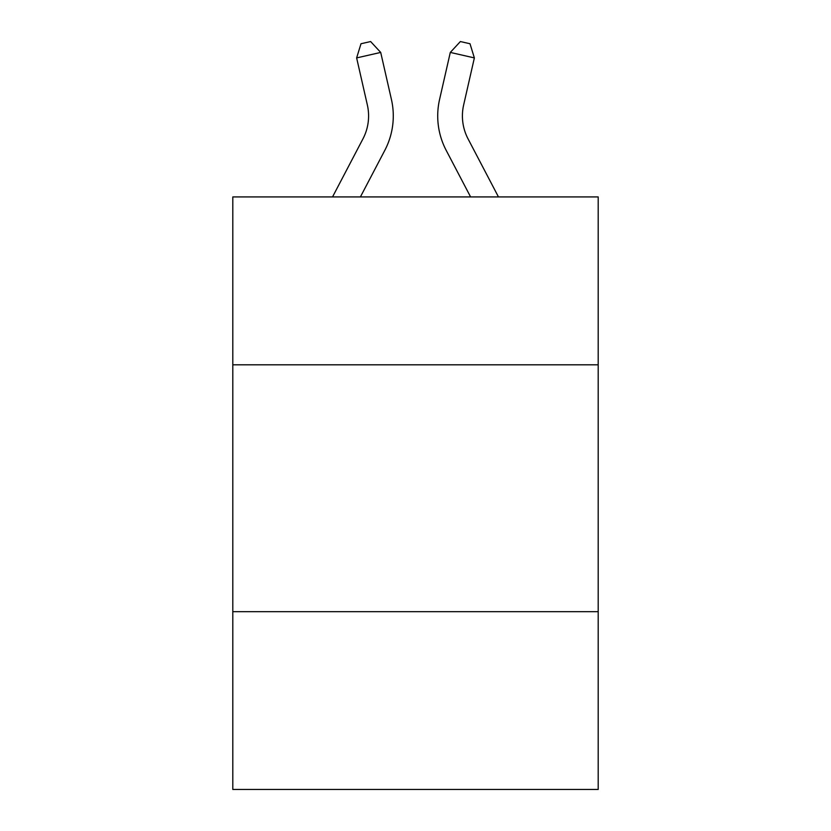 <?xml version="1.0" encoding="UTF-8"?>
<svg xmlns="http://www.w3.org/2000/svg" width="831" height="831" viewBox="0 0 831 831"><rect width="100%" height="100%" fill="white"/><g stroke="black" fill="none" stroke-linecap="round" stroke-linejoin="round"><path stroke-width="1.25" d="M598.195 364.809L598.195 196.926L232.805 196.926L232.805 364.809L598.195 364.809L598.195 789.45L232.805 789.45L232.805 364.809M598.195 611.689L232.805 611.689M362.95 138.86A49.382 49.382 -37.6 0 0 367.354 104.976A49.382 49.382 -37.6 0 1 362.95 138.86A49.382 49.382 -37.6 0 0 367.354 104.976A49.382 49.382 -37.6 0 1 362.95 138.86A49.382 49.382 -37.6 0 0 367.354 104.976A49.382 49.382 -37.6 0 1 362.95 138.86A49.382 49.382 -37.6 0 0 367.354 104.976A49.382 49.382 -37.6 0 1 362.95 138.86A49.382 49.382 -37.6 0 0 367.354 104.976A49.382 49.382 -37.6 0 1 362.95 138.86A49.382 49.382 -37.6 0 0 367.354 104.976A49.382 49.382 -37.6 0 1 362.95 138.86A49.382 49.382 -37.6 0 0 367.354 104.976A49.382 49.382 -37.6 0 1 362.95 138.86A49.382 49.382 -37.6 0 0 367.354 104.976A49.382 49.382 -37.6 0 1 362.95 138.86A49.382 49.382 -37.6 0 0 367.354 104.976A49.382 49.382 -37.6 0 1 362.95 138.86A49.382 49.382 -37.6 0 0 367.354 104.976A49.382 49.382 -37.6 0 1 362.95 138.86A49.382 49.382 -37.6 0 0 367.354 104.976A49.382 49.382 -37.6 0 1 362.95 138.86A49.382 49.382 -37.6 0 0 367.354 104.976A49.382 49.382 -37.6 0 1 362.95 138.86A49.382 49.382 -37.6 0 0 367.354 104.976A49.382 49.382 -37.6 0 1 362.95 138.86A49.382 49.382 -37.6 0 0 367.354 104.976A49.382 49.382 -37.6 0 1 362.95 138.86A49.382 49.382 -37.6 0 0 367.354 104.976A49.382 49.382 -37.6 0 1 362.95 138.86A49.382 49.382 -37.6 0 0 367.354 104.976A49.382 49.382 -37.6 0 1 362.95 138.86A49.382 49.382 -37.6 0 0 367.354 104.976A49.382 49.382 -37.6 0 1 362.95 138.86A49.382 49.382 -37.6 0 0 367.354 104.976A49.382 49.382 -37.6 0 1 362.95 138.86A49.382 49.382 -37.6 0 0 367.354 104.976A49.382 49.382 -37.6 0 1 362.95 138.86A49.382 49.382 -37.6 0 0 367.354 104.976A49.382 49.382 -37.6 0 1 362.95 138.86A49.382 49.382 -37.6 0 0 367.354 104.976A49.382 49.382 -37.6 0 1 362.95 138.86L332.535 196.926L362.95 138.86A49.382 49.382 -25.6 0 0 367.354 104.976L356.634 57.91L360.997 43.742L370.626 41.55L380.702 52.426L391.432 99.491A74.063 74.063 142.4 0 1 384.826 150.318L360.405 196.926M468.05 138.86A49.382 49.382 37.6 0 1 463.646 104.976A49.382 49.382 37.6 0 0 468.05 138.86A49.382 49.382 37.6 0 1 463.646 104.976A49.382 49.382 37.6 0 0 468.05 138.86A49.382 49.382 37.6 0 1 463.646 104.976A49.382 49.382 37.6 0 0 468.05 138.86A49.382 49.382 37.6 0 1 463.646 104.976A49.382 49.382 37.6 0 0 468.05 138.86A49.382 49.382 37.6 0 1 463.646 104.976A49.382 49.382 37.6 0 0 468.05 138.86A49.382 49.382 37.6 0 1 463.646 104.976A49.382 49.382 37.6 0 0 468.05 138.86A49.382 49.382 37.6 0 1 463.646 104.976A49.382 49.382 37.6 0 0 468.05 138.86A49.382 49.382 37.6 0 1 463.646 104.976A49.382 49.382 37.6 0 0 468.05 138.86A49.382 49.382 37.6 0 1 463.646 104.976A49.382 49.382 37.6 0 0 468.05 138.86A49.382 49.382 37.6 0 1 463.646 104.976A49.382 49.382 37.6 0 0 468.05 138.86A49.382 49.382 37.6 0 1 463.646 104.976A49.382 49.382 37.6 0 0 468.05 138.86A49.382 49.382 37.6 0 1 463.646 104.976A49.382 49.382 37.6 0 0 468.05 138.86A49.382 49.382 37.6 0 1 463.646 104.976A49.382 49.382 37.6 0 0 468.05 138.86A49.382 49.382 37.6 0 1 463.646 104.976A49.382 49.382 37.6 0 0 468.05 138.86A49.382 49.382 37.6 0 1 463.646 104.976A49.382 49.382 37.6 0 0 468.05 138.86A49.382 49.382 37.6 0 1 463.646 104.976A49.382 49.382 37.6 0 0 468.05 138.86A49.382 49.382 37.6 0 1 463.646 104.976A49.382 49.382 37.6 0 0 468.05 138.86A49.382 49.382 37.6 0 1 463.646 104.976A49.382 49.382 37.6 0 0 468.05 138.86A49.382 49.382 37.6 0 1 463.646 104.976A49.382 49.382 37.6 0 0 468.05 138.86A49.382 49.382 37.6 0 1 463.646 104.976A49.382 49.382 37.6 0 0 468.05 138.86A49.382 49.382 37.6 0 1 463.646 104.976A49.382 49.382 37.6 0 0 468.05 138.86L498.465 196.926L468.05 138.86A49.382 49.382 25.6 0 1 463.646 104.976L474.366 57.91L450.298 52.426L439.568 99.491A74.063 74.063 -142.4 0 0 446.174 150.318L470.595 196.926L446.174 150.318M380.702 52.426L391.432 99.491L380.702 52.426L391.432 99.491L380.702 52.426L391.432 99.491L380.702 52.426L391.432 99.491L380.702 52.426L391.432 99.491L380.702 52.426L391.432 99.491L380.702 52.426L391.432 99.491L380.702 52.426L391.432 99.491L380.702 52.426L391.432 99.491L380.702 52.426L391.432 99.491L380.702 52.426L391.432 99.491L380.702 52.426L391.432 99.491L380.702 52.426L391.432 99.491L380.702 52.426L391.432 99.491L380.702 52.426L391.432 99.491L380.702 52.426L391.432 99.491L380.702 52.426L391.432 99.491L380.702 52.426L391.432 99.491L380.702 52.426L391.432 99.491L380.702 52.426L391.432 99.491L380.702 52.426L391.432 99.491L380.702 52.426L356.634 57.91M450.298 52.426L439.568 99.491L450.298 52.426L439.568 99.491L450.298 52.426L439.568 99.491L450.298 52.426L439.568 99.491L450.298 52.426L439.568 99.491L450.298 52.426L439.568 99.491L450.298 52.426L439.568 99.491L450.298 52.426L439.568 99.491L450.298 52.426L439.568 99.491L450.298 52.426L439.568 99.491L450.298 52.426L439.568 99.491L450.298 52.426L439.568 99.491L450.298 52.426L439.568 99.491L450.298 52.426L439.568 99.491L450.298 52.426L439.568 99.491L450.298 52.426L439.568 99.491L450.298 52.426L439.568 99.491L450.298 52.426L439.568 99.491L450.298 52.426L439.568 99.491L450.298 52.426L439.568 99.491L450.298 52.426L439.568 99.491L450.298 52.426L460.374 41.55L470.003 43.742L474.366 57.91"/></g></svg>
